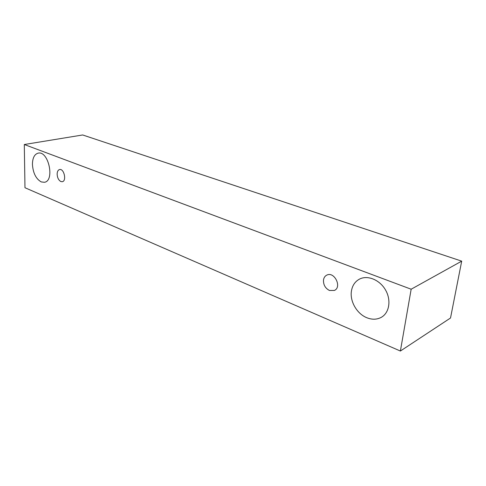 <?xml version="1.0" encoding="UTF-8"?>
<svg xmlns="http://www.w3.org/2000/svg" width="486" height="486" viewBox="0 0 486 486"><rect width="100%" height="100%" fill="white"/><g stroke="black" fill="none" stroke-linecap="round" stroke-linejoin="round"><path stroke-width="0.73" d="M329.465 290.476C325.292 288.301 323.305 284.82 323.494 280.033C323.852 277.664 324.964 276.018 326.829 275.1C334.332 271.164 342.217 287.117 334.386 290.452L329.465 290.476M351.414 291.132C352.338 285.452 355.096 281.412 359.695 279.007C367.774 274.936 379.803 279.875 385.55 290.027C391.406 300.117 389.365 312.808 381.376 317.279C376.936 319.685 372.069 319.824 366.772 317.704C356.906 313.78 349.75 301.29 351.414 291.132M32.428 164.317C32.556 157.914 34.476 154.184 38.194 153.133C48.57 150.508 55.027 180.944 44.439 182.286L41.243 181.922C35.97 178.891 33.03 173.022 32.428 164.317M57.141 174.14C57.22 171.528 58.041 169.997 59.59 169.541C64.055 168.332 66.88 181.065 62.293 181.709L60.902 181.557C58.618 180.276 57.366 177.803 57.141 174.14M24.3 144.518L411.162 289.219L400.385 351.032L24.974 187.73L24.3 144.518L82.681 134.968L461.7 261.14L450.522 318.002L400.385 351.032M461.7 261.14L411.162 289.219"/></g></svg>

